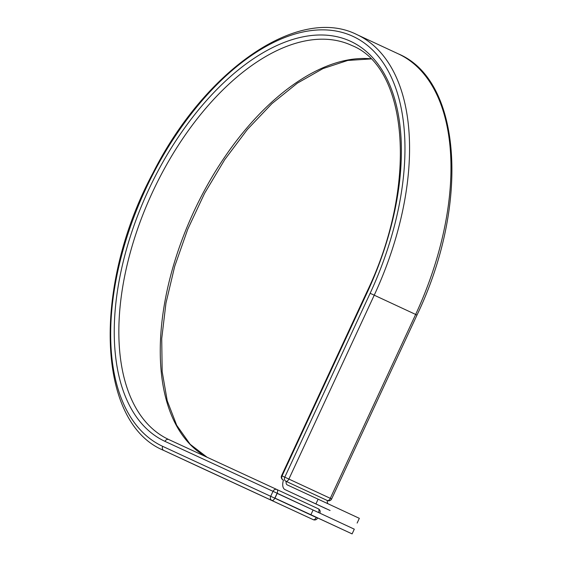 <?xml version="1.0" encoding="UTF-8"?>
<svg xmlns="http://www.w3.org/2000/svg" width="562" height="562" viewBox="0 0 562 562"><rect width="100%" height="100%" fill="white"/><g stroke="black" fill="none" stroke-linecap="round" stroke-linejoin="round"><path stroke-width="0.84" d="M327.597 522.512L301.091 510.233L327.597 522.512M330.091 510.5L308.664 500.566L330.091 510.5M326.255 508.779L285.039 489.621L326.255 508.786A10.165 5.564 114.9 0 1 326.255 508.779A10.165 5.564 114.9 0 1 326.248 508.779L285.046 489.621A10.165 5.564 114.9 0 1 285.039 489.621A10.165 5.564 114.9 0 1 283.459 480.152L283.164 480.011A3.26 1.784 -65.1 0 1 283.157 480.011M315.928 503.903L318.12 499.175L359.336 518.333L357.137 523.06M318.12 499.175L287.245 484.894A4.953 2.712 114.9 0 1 287.238 484.894A4.953 2.712 114.9 0 1 286.191 481.388A3.26 1.784 114.9 0 1 285.995 481.325M328.053 503.784A4.953 2.712 114.9 0 1 327.407 500.552L286.191 481.388M352.107 533.9L274.966 498.122L277.157 493.394L313.09 510.008L354.299 529.172L352.107 533.9L310.898 514.743L313.09 510.008M274.966 498.122L310.898 514.743M163.64 450.387L205.06 469.642A229.254 125.53 114.9 0 0 205.186 469.706A3.26 2.726 -65.2 0 1 205.186 469.706L163.774 450.45A229.254 125.53 114.9 0 1 163.64 450.387C96.228 422.526 92.456 285.742 152.983 172.977C204.856 70.004 298.443 4.988 356.947 34.619L398.367 53.882A229.254 125.53 114.9 0 1 415.648 314.446L330.294 498.325L331.636 498.951L416.99 315.071L415.648 314.446L374.236 295.19L288.882 479.07L330.294 498.325A3.26 1.784 -65.1 0 1 327.4 500.566A3.26 3.26 0 0 0 331.636 498.951M356.947 34.619A229.254 125.53 114.9 0 1 374.236 295.19L370.14 293.294L284.786 477.173L288.882 479.07A3.26 1.784 -65.1 0 1 285.889 481.276A3.26 2.726 114.8 0 1 284.786 477.173L282.061 475.909A3.26 2.726 114.8 0 0 283.164 480.011A3.26 3.26 0 0 1 281.576 475.684L282.061 475.909L367.415 292.029L366.93 291.811L281.576 475.684M318.506 512.523L277.115 493.225L274.804 498.199L316.223 517.454A3.26 1.784 -65.1 0 1 313.231 519.66L205.193 469.706L313.231 519.66A3.26 2.726 -65.2 0 1 313.231 519.66L163.774 450.45A3.26 2.726 -65.2 0 1 162.671 446.34A225.994 123.745 114.9 0 1 145.502 189.415A225.994 123.745 114.9 0 1 352.971 36.368A225.994 123.745 114.9 0 1 370.14 293.294M367.415 292.029A220.508 120.746 114.9 0 0 350.667 41.342A220.508 120.746 114.9 0 0 148.227 190.68A220.508 120.746 114.9 0 0 164.982 441.367A3.26 2.726 -65.2 0 1 168.818 439.561A3.26 2.726 -65.2 0 1 168.825 439.561A217.248 118.961 114.9 0 1 168.705 439.505A217.248 118.961 114.9 0 1 152.428 192.352A217.248 118.961 114.9 0 1 351.889 45.508C408.967 68.128 417.721 186.682 366.93 291.811M207.083 457.25A217.248 118.961 114.9 0 1 186.605 228.151A217.248 118.961 114.9 0 1 370.681 58.778M162.671 446.34L274.804 498.199A3.26 1.784 -65.1 0 1 271.811 500.405A3.26 2.726 -65.2 0 1 270.708 496.302L273.02 491.329A3.26 2.726 -65.2 0 1 276.862 489.516A3.26 2.726 -65.2 0 1 276.869 489.516L168.705 439.505M164.982 441.367L277.115 493.225A3.26 1.784 -65.1 0 0 276.869 489.523L318.282 508.779A3.26 1.784 -65.1 0 1 318.528 512.481L319.869 513.106A3.26 3.26 0 0 0 318.282 508.779L276.869 489.523A3.26 1.784 -65.1 0 0 276.869 489.516L168.818 439.561M317.614 517.953L316.28 517.335M398.367 53.882C462.168 80.626 469.677 205.285 416.99 315.071M207.139 457.278L190.174 444.303L176.7 425.301L167.23 400.783L162.165 371.559L161.723 338.633L165.959 303.129L174.726 266.255L187.75 229.233L204.596 193.307L224.702 159.678L247.392 129.457L271.903 103.654L297.396 83.134L322.981 68.585L347.752 60.45L370.829 58.933M313.231 519.667A3.26 3.26 0 0 0 317.558 518.08"/></g></svg>
